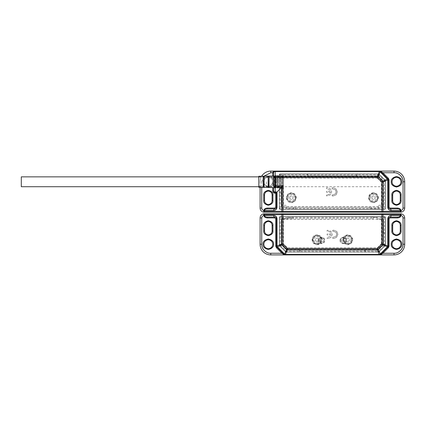<?xml version="1.0" encoding="UTF-8"?>
<svg xmlns="http://www.w3.org/2000/svg" width="426" height="426" viewBox="0 0 426 426"><rect width="100%" height="100%" fill="white"/><g stroke="black" fill="none" stroke-linecap="round" stroke-linejoin="round"><path stroke-width="0.32" stroke-dasharray="2.13 1.6" d="M283.428 177.014L283.428 186.774L283.428 174.878L283.269 181.78L283.269 174.713L282.443 174.713L282.443 181.78L282.278 174.878L282.278 188.681L282.443 181.78L282.443 188.846L283.269 188.846L283.269 181.78L283.428 186.54M282.278 186.54L282.278 177.014M280.473 177.014L280.473 186.774L280.473 174.878L280.308 181.78L280.308 174.713L279.488 174.713L279.488 208.399A0.82 0.82 0 0 0 280.308 209.219L294.606 209.219L293.786 208.399L280.308 208.399L280.308 175.981L279.488 175.64L279.488 181.78L279.323 174.878L279.323 188.681L279.488 181.78L279.488 188.846L280.473 188.681L280.473 186.54M279.323 186.54L279.323 177.014M278.173 177.583L278.173 186.178L278.173 175.698L278.008 181.78L278.008 175.533L277.518 175.533L277.518 181.78L277.353 175.698L277.353 187.861L277.518 181.78L277.518 188.026L278.008 188.026L278.008 181.78L278.173 185.976M274.067 185.976L274.067 177.381L274.067 187.861L274.227 181.78L274.227 188.026L274.722 188.026L274.722 181.78L274.887 187.861L274.887 177.381L274.887 185.976M277.353 185.976L277.353 177.583M276.527 177.583L276.527 186.178L276.527 175.698L276.368 181.78L276.368 175.533L275.872 175.533L275.872 188.026L275.707 175.698L275.707 187.861L276.368 188.026L276.368 181.78L276.527 185.976M275.707 185.976L275.707 177.583M283.428 181.78L283.428 186.625L283.428 181.78M266.426 181.78L266.426 186.625L266.426 181.78M258.784 187.286L258.784 176.273M280.473 181.78L280.473 175.943L280.473 181.78M282.278 181.78L282.278 175.943L282.278 181.78M278.173 181.78L278.173 175.943L278.173 181.78M279.323 181.78L279.323 187.696L279.323 181.78M274.067 181.78L274.067 175.943L274.067 181.78M276.527 181.78L276.527 175.943L276.527 181.78M277.353 181.78L277.353 175.943L277.353 181.78M274.887 181.78L274.887 175.943L274.887 181.78M275.707 181.78L275.707 175.943L275.707 181.78M274.067 177.583L274.227 181.78L274.227 175.533L274.722 175.533L274.722 181.78L274.887 177.583M291.32 201.828A4.106 4.106 0 0 1 287.209 197.717A4.106 4.106 0 0 1 291.32 193.612A4.106 4.106 0 0 1 295.426 197.717A4.106 4.106 0 0 1 291.32 201.828A4.106 4.106 0 0 1 287.209 197.717A4.106 4.106 0 0 1 291.32 193.612A4.106 4.106 0 0 1 295.426 197.717A4.106 4.106 0 0 1 291.32 201.828M286.389 197.717A4.931 4.931 0 0 0 291.32 202.648A4.931 4.931 0 0 0 296.246 197.717A4.931 4.931 0 0 0 291.32 192.786A4.931 4.931 0 0 0 286.389 197.717M373.48 192.786A4.931 4.931 0 0 0 368.549 197.717A4.931 4.931 0 0 0 373.48 202.648A4.931 4.931 0 0 0 378.41 197.717A4.931 4.931 0 0 0 373.48 192.786M373.48 201.828A4.106 4.106 0 0 1 369.369 197.717A4.106 4.106 0 0 1 373.48 193.612A4.106 4.106 0 0 1 377.585 197.717A4.106 4.106 0 0 1 373.48 201.828A4.106 4.106 0 0 1 369.369 197.717A4.106 4.106 0 0 1 373.48 193.612A4.106 4.106 0 0 1 377.585 197.717A4.106 4.106 0 0 1 373.48 201.828M326.54 194.884L326.54 195.965L330.347 194.906L331.705 191.908L330.853 189.272L329.037 188.052L326.54 187.749L326.54 188.83L329.649 189.629L330.517 191.21L326.54 191.21L326.54 192.291L330.517 192.291L329.804 193.99L327.706 194.884L326.54 194.884L327.706 194.884L329.804 193.99L330.517 192.291L326.54 192.291L326.54 191.21L330.517 191.21L329.649 189.629L326.54 188.83L326.54 187.749L329.037 188.052L330.853 189.272L331.705 191.908L330.347 194.906L326.54 195.965L326.54 194.884M281.692 175.981A0.82 0.82 0 0 1 282.118 175.863L377.649 175.863A0.82 0.82 0 0 1 378.229 176.103L383.262 181.135A0.82 0.82 0 0 1 383.501 181.716L383.501 206.594A0.82 0.82 0 0 1 382.681 207.414L282.118 207.414A0.82 0.82 0 0 1 281.293 206.594L281.293 176.684L281.692 175.981L280.308 175.981L280.308 174.878L279.488 174.878A0.82 0.82 0 0 1 280.308 174.058L280.308 174.878L378.394 174.878L378.394 174.058A0.82 0.82 0 0 1 378.98 174.298L378.394 174.878L384.486 180.97L384.486 208.399L385.312 208.399A0.82 0.82 0 0 1 384.486 209.219A0.82 0.82 0 0 0 385.312 208.399L385.312 180.97L385.312 208.399A0.82 0.82 0 0 1 384.486 209.219L384.486 208.399L371.014 208.399L370.194 209.219L384.486 209.219L280.308 209.219A0.82 0.82 0 0 1 279.488 208.399L279.488 174.878A0.82 0.82 0 0 1 280.308 174.058L378.394 174.058A0.82 0.82 0 0 1 378.98 174.298L385.072 180.39L378.98 174.298A0.82 0.82 0 0 0 378.394 174.058L280.308 174.058A0.82 0.82 0 0 0 279.488 174.878L279.488 175.64M385.312 180.97A0.82 0.82 0 0 0 385.072 180.39A0.82 0.82 0 0 1 385.312 180.97L384.486 180.97L385.072 180.39A0.82 0.82 0 0 1 385.312 180.97M332.189 194.884L332.189 195.965L333.276 195.965L336.183 194.783L337.328 191.817L335.938 188.846L333.233 187.749L332.189 187.749L332.189 188.83L335.4 189.81L336.135 191.886L335.597 193.734L333.079 194.884L332.189 194.884L333.079 194.884L335.597 193.734L336.135 191.886L335.4 189.81L332.189 188.83L332.189 187.749L333.233 187.749L335.938 188.846L337.328 191.817L336.183 194.783L333.276 195.965L332.189 195.965L332.189 194.884M370.194 209.219L294.606 209.219M279.488 187.914L281.293 187.578L281.293 206.594A0.82 0.82 0 0 0 282.118 207.414L293.786 207.414L293.786 208.399M295.426 209.219L295.426 207.414L369.369 207.414L369.369 209.219M371.014 208.399L371.014 207.414L382.681 207.414A0.82 0.82 0 0 0 383.501 206.594L383.501 181.716A0.82 0.82 0 0 0 383.262 181.135L378.229 176.103A0.82 0.82 0 0 0 377.649 175.863L282.118 175.863A0.82 0.82 0 0 0 281.293 176.684L281.293 187.578M293.786 207.414L295.426 207.414M369.369 207.414L371.014 207.414M383.262 181.135L382.681 181.716L382.681 206.594L282.118 206.594L282.118 176.684L377.649 176.684L378.229 176.103A0.82 0.82 0 0 0 377.649 175.863L377.649 176.684L382.681 181.716L383.501 181.716A0.82 0.82 0 0 0 383.262 181.135M369.369 197.717A4.106 4.106 0 0 1 373.48 193.612A4.106 4.106 0 0 1 377.585 197.717A4.106 4.106 0 0 1 373.48 201.828A4.106 4.106 0 0 1 369.369 197.717A4.106 4.106 0 0 1 373.48 193.612A4.106 4.106 0 0 1 377.585 197.717A4.106 4.106 0 0 1 373.48 201.828A4.106 4.106 0 0 1 369.369 197.717M377.995 197.717A4.521 4.521 0 0 0 373.48 193.202A4.521 4.521 0 0 0 368.959 197.717A4.521 4.521 0 0 0 373.48 202.238A4.521 4.521 0 0 0 377.995 197.717M370.359 197.717A3.12 3.12 0 0 1 373.48 194.597A3.12 3.12 0 0 1 376.6 197.717A3.12 3.12 0 0 1 373.48 200.838A3.12 3.12 0 0 1 370.359 197.717M371.834 197.717A1.645 1.645 0 0 1 373.48 196.077A1.645 1.645 0 0 1 375.12 197.717A1.645 1.645 0 0 1 373.48 199.363A1.645 1.645 0 0 1 371.834 197.717A1.645 1.645 0 0 1 373.48 196.077A1.645 1.645 0 0 1 375.12 197.717A1.645 1.645 0 0 1 373.48 199.363A1.645 1.645 0 0 1 371.834 197.717M287.209 197.717A4.106 4.106 0 0 1 291.32 193.612A4.106 4.106 0 0 1 295.426 197.717A4.106 4.106 0 0 1 291.32 201.828A4.106 4.106 0 0 1 287.209 197.717A4.106 4.106 0 0 1 291.32 193.612A4.106 4.106 0 0 1 295.426 197.717A4.106 4.106 0 0 1 291.32 201.828A4.106 4.106 0 0 1 287.209 197.717M295.836 197.717A4.521 4.521 0 0 0 291.32 193.202A4.521 4.521 0 0 0 286.799 197.717A4.521 4.521 0 0 0 291.32 202.238A4.521 4.521 0 0 0 295.836 197.717M288.194 197.717A3.12 3.12 0 0 1 291.32 194.597A3.12 3.12 0 0 1 294.441 197.717A3.12 3.12 0 0 1 291.32 200.838A3.12 3.12 0 0 1 288.194 197.717M289.675 197.717A1.645 1.645 0 0 1 291.32 196.077A1.645 1.645 0 0 1 292.96 197.717A1.645 1.645 0 0 1 291.32 199.363A1.645 1.645 0 0 1 289.675 197.717A1.645 1.645 0 0 1 291.32 196.077A1.645 1.645 0 0 1 292.96 197.717A1.645 1.645 0 0 1 291.32 199.363A1.645 1.645 0 0 1 289.675 197.717M392.048 181.78A4.436 4.436 0 0 0 396.484 186.215A4.436 4.436 0 0 0 400.919 181.78A4.436 4.436 0 0 0 396.484 177.344A4.436 4.436 0 0 0 392.048 181.78M391.228 181.78C390.93 188.564 402.037 188.564 401.745 181.78C402.037 174.995 390.93 174.995 391.228 181.78M263.875 181.78A4.436 4.436 0 0 0 272.054 184.16A4.436 4.436 0 0 1 263.875 181.78A4.436 4.436 0 0 0 268.311 186.215A4.436 4.436 0 0 0 272.752 181.78L272.054 184.16L272.752 184.602L272.752 178.957L272.054 179.399L272.752 181.78A4.436 4.436 0 0 0 268.311 177.344A4.436 4.436 0 0 0 263.875 181.78A4.436 4.436 0 0 1 272.054 179.399M273.572 186.029L273.572 181.78C273.87 174.995 262.757 174.995 263.055 181.78C262.757 188.564 273.87 188.564 273.572 181.78L273.572 177.53M400.594 212.18L264.205 212.18A4.106 4.106 0 0 1 260.1 208.069L260.1 181.78A10.682 10.682 0 0 1 270.776 171.098L394.018 171.098A10.682 10.682 0 0 1 404.7 181.78L404.7 208.069A4.106 4.106 0 0 1 400.594 212.18M274.269 171.396L273.572 172.743M279.323 179.17L280.143 178.004L377.191 178.004L378.868 173.952L280.143 173.893A0.82 0.82 0 0 0 279.323 174.713L279.323 208.564A0.82 0.82 0 0 0 280.143 209.384L384.651 209.384A0.82 0.82 0 0 0 385.477 208.564L385.477 180.81A0.82 0.82 0 0 0 385.232 180.23L379.135 174.133A0.82 0.82 0 0 0 378.554 173.893L280.143 173.893L279.323 174.713L279.323 208.564A0.82 0.82 0 0 0 280.143 209.384L384.651 209.384A0.82 0.82 0 0 0 385.477 208.564L385.413 180.496L381.361 182.174L381.361 205.279L379.231 205.279A0.82 0.82 0 0 0 378.41 206.099A0.82 0.82 0 0 1 379.231 205.279L382.351 205.279A0.82 0.82 0 0 0 383.176 204.453L382.351 205.279L381.361 205.279M272.912 194.927C273.173 188.99 263.454 188.99 263.71 194.927L263.71 200.678C263.454 206.61 273.173 206.61 272.912 200.678L272.912 194.927L272.092 194.927A3.781 3.781 0 0 0 268.311 191.146A3.781 3.781 0 0 0 264.535 194.927L264.535 200.678A3.781 3.781 0 0 0 268.311 204.453A3.781 3.781 0 0 0 272.092 200.678L272.092 194.927M401.084 194.927C401.345 188.99 391.622 188.99 391.883 194.927L391.883 200.678C391.622 206.61 401.345 206.61 401.084 200.678L401.084 194.927L400.264 194.927A3.781 3.781 0 0 0 396.484 191.146A3.781 3.781 0 0 0 392.703 194.927L392.703 200.678A3.781 3.781 0 0 0 396.484 204.453A3.781 3.781 0 0 0 400.264 200.678L400.264 194.927M276.527 192.461L275.217 192.461A1.645 1.645 0 0 1 273.572 190.816A1.645 1.645 0 0 0 275.217 192.461M267.352 208.894L274.887 208.894M261.74 187.349L261.74 181.78L260.1 181.78A10.682 10.682 0 0 1 261.66 176.21A10.682 10.682 0 0 0 260.1 181.78L260.1 187.312M385.413 180.496L378.868 173.952M379.369 171.098L380.535 171.577L387.788 178.835A1.645 1.645 0 0 1 388.267 179.996L388.267 207.249A1.645 1.645 0 0 0 389.912 208.894A1.645 1.645 0 0 1 388.267 207.249M275.515 208.767A1.645 1.645 0 0 0 276.405 207.877A1.645 1.645 0 0 1 275.515 208.767M280.803 192.951L279.323 192.951L280.803 192.951A0.82 0.82 0 0 1 281.623 193.777L280.803 192.951M279.323 189.666L283.439 185.55L283.439 205.279L285.569 205.279A0.82 0.82 0 0 1 286.389 206.099A0.82 0.82 0 0 0 285.569 205.279L283.439 205.279M282.443 205.279L281.623 204.453L281.623 193.777L281.623 204.453A0.82 0.82 0 0 0 282.443 205.279M283.439 185.55L279.323 185.55M378.41 208.564L378.41 206.099L378.41 208.564L286.389 208.564L286.389 206.099L286.389 208.564M377.191 178.004L381.361 182.174M357.047 174.713L356.227 175.863A0.82 0.82 0 0 0 357.047 175.043L357.867 173.893A0.82 0.82 0 0 0 357.047 174.713M306.928 173.893L307.748 174.713A0.82 0.82 0 0 0 306.928 173.893M307.748 175.043L307.748 174.713L307.748 175.043A0.82 0.82 0 0 0 308.573 175.863L307.748 175.043M308.573 175.863L356.227 175.863L308.573 175.863M383.996 192.951L385.477 192.951L383.996 192.951A0.82 0.82 0 0 0 383.176 193.777L383.176 204.453L383.176 193.777L383.996 192.951M21.3 176.849L21.3 186.71M382.026 181.78L382.026 176.849L382.026 181.78M317.035 243.81A4.026 4.026 0 0 1 313.009 239.785A4.026 4.026 0 0 1 317.035 235.759A4.026 4.026 0 0 1 321.06 239.785A4.026 4.026 0 0 1 317.035 243.81A4.026 4.026 0 0 1 313.009 239.785A4.026 4.026 0 0 1 317.035 235.759A4.026 4.026 0 0 1 321.06 239.785A4.026 4.026 0 0 1 317.035 243.81M312.514 239.785A4.521 4.521 0 0 0 317.035 244.306A4.521 4.521 0 0 0 321.555 239.785A4.521 4.521 0 0 0 317.035 235.264A4.521 4.521 0 0 0 312.514 239.785M320.24 239.785A3.206 3.206 0 0 1 317.035 242.99A3.206 3.206 0 0 1 313.829 239.785A3.206 3.206 0 0 1 317.035 236.579A3.206 3.206 0 0 1 320.24 239.785M317.035 241.43A1.645 1.645 0 0 1 315.389 239.785A1.645 1.645 0 0 1 317.035 238.139A1.645 1.645 0 0 1 318.68 239.785A1.645 1.645 0 0 1 317.035 241.43A1.645 1.645 0 0 1 315.389 239.785A1.645 1.645 0 0 1 317.035 238.139A1.645 1.645 0 0 1 318.68 239.785A1.645 1.645 0 0 1 317.035 241.43M400.919 244.22A4.436 4.436 0 0 0 396.484 239.785A4.436 4.436 0 0 0 392.048 244.22A4.436 4.436 0 0 0 396.484 248.656A4.436 4.436 0 0 0 400.919 244.22M401.745 244.22C402.037 237.436 390.93 237.436 391.228 244.22C390.93 251.005 402.037 251.005 401.745 244.22M272.752 244.22A4.436 4.436 0 0 0 268.311 239.785A4.436 4.436 0 0 0 263.875 244.22A4.436 4.436 0 0 0 268.311 248.656A4.436 4.436 0 0 0 272.752 244.22M273.572 244.22C273.87 237.436 262.757 237.436 263.055 244.22C262.757 251.005 273.87 251.005 273.572 244.22M324.266 240.44A2.796 2.796 0 0 1 321.47 243.235A2.796 2.796 0 0 1 318.68 240.44A2.796 2.796 0 0 0 321.47 243.235A2.796 2.796 0 0 0 324.266 240.44A2.796 2.796 0 0 0 321.47 237.649A2.796 2.796 0 0 0 318.68 240.44A2.796 2.796 0 0 1 321.47 237.649A2.796 2.796 0 0 1 324.266 240.44M318.185 240.44C317.998 244.678 324.942 244.678 324.756 240.44C324.942 236.201 317.998 236.201 318.185 240.44M346.12 240.44A2.796 2.796 0 0 1 343.324 243.235A2.796 2.796 0 0 1 340.534 240.44A2.796 2.796 0 0 0 343.324 243.235A2.796 2.796 0 0 0 346.12 240.44A2.796 2.796 0 0 0 343.324 237.649A2.796 2.796 0 0 0 340.534 240.44A2.796 2.796 0 0 1 343.324 237.649A2.796 2.796 0 0 1 346.12 240.44M340.039 240.44C339.852 244.678 346.796 244.678 346.615 240.44C346.796 236.201 339.852 236.201 340.039 240.44M319.559 240.44A1.912 1.912 0 0 0 321.47 242.357A1.912 1.912 0 0 0 323.382 240.44A1.912 1.912 0 0 0 321.47 238.528A1.912 1.912 0 0 0 319.559 240.44M341.412 240.44A1.912 1.912 0 0 0 343.324 242.357A1.912 1.912 0 0 0 345.241 240.44A1.912 1.912 0 0 0 343.324 238.528A1.912 1.912 0 0 0 341.412 240.44M264.205 213.82L400.594 213.82A4.106 4.106 0 0 1 404.7 217.931L404.7 244.22A10.682 10.682 0 0 1 394.018 254.902L270.776 254.902A10.682 10.682 0 0 1 260.1 244.22L260.1 217.931A4.106 4.106 0 0 1 264.205 213.82M377.191 247.996L378.868 252.048L385.232 245.77A0.82 0.82 0 0 0 385.477 245.19L385.477 217.436A0.82 0.82 0 0 0 384.651 216.616L280.143 216.616A0.82 0.82 0 0 0 279.323 217.436L279.323 245.19A0.82 0.82 0 0 0 279.562 245.77L285.66 251.867A0.82 0.82 0 0 0 286.245 252.107L378.554 252.107A0.82 0.82 0 0 0 379.135 251.867L385.477 245.19L385.477 217.436A0.82 0.82 0 0 0 384.651 216.616L280.143 216.616A0.82 0.82 0 0 0 279.323 217.436L279.387 245.504L283.439 243.826L287.609 247.996L377.191 247.996L381.361 243.826L385.413 245.504M401.084 225.322C401.345 219.39 391.622 219.39 391.883 225.322L391.883 231.073C391.622 237.01 401.345 237.01 401.084 231.073L401.084 225.322L400.264 225.322A3.781 3.781 0 0 0 396.484 221.547A3.781 3.781 0 0 0 392.703 225.322L392.703 231.073A3.781 3.781 0 0 0 396.484 234.854A3.781 3.781 0 0 0 400.264 231.073L400.264 225.322M272.912 225.322C273.173 219.39 263.454 219.39 263.71 225.322L263.71 231.073C263.454 237.01 273.173 237.01 272.912 231.073L272.912 225.322L272.092 225.322A3.781 3.781 0 0 0 268.311 221.547A3.781 3.781 0 0 0 264.535 225.322L264.535 231.073A3.781 3.781 0 0 0 268.311 234.854A3.781 3.781 0 0 0 272.092 231.073L272.092 225.322M388.267 218.751A1.645 1.645 0 0 1 389.912 217.106A1.645 1.645 0 0 0 388.267 218.751L388.267 246.004A1.645 1.645 0 0 1 387.788 247.165L380.109 254.727M287.609 247.996L285.926 252.048L286.245 252.107L378.868 252.048M279.387 245.504L285.926 252.048M267.352 217.106L274.887 217.106A1.645 1.645 0 0 1 275.515 217.233A1.645 1.645 0 0 0 274.887 217.106M285.425 254.902L284.264 254.423L277.012 247.165A1.645 1.645 0 0 1 276.527 246.004L276.527 218.751A1.645 1.645 0 0 0 276.048 217.59A1.645 1.645 0 0 1 276.527 218.751M299.537 250.957L300.357 250.137A0.82 0.82 0 0 0 299.537 250.957L299.537 252.107L299.537 250.957M365.263 252.107L365.263 250.957L364.443 250.137L300.357 250.137L364.443 250.137A0.82 0.82 0 0 1 365.263 250.957L365.263 252.107M280.803 233.049L279.323 233.049L280.803 233.049L281.623 232.223A0.82 0.82 0 0 1 280.803 233.049M283.439 218.916L287.209 218.916A0.82 0.82 0 0 0 288.029 218.096L288.029 216.616L288.029 218.096A0.82 0.82 0 0 1 287.209 218.916L282.443 218.916A0.82 0.82 0 0 0 281.623 219.736L281.623 232.223L281.623 219.736L282.443 218.916L283.439 218.916L283.439 243.826M383.176 232.223L383.176 219.736A0.82 0.82 0 0 0 382.351 218.916L377.585 218.916L382.351 218.916L383.176 219.736L383.176 232.223A0.82 0.82 0 0 0 383.996 233.049L385.477 233.049L383.996 233.049L383.176 232.223M376.765 218.096A0.82 0.82 0 0 0 377.585 218.916A0.82 0.82 0 0 1 376.765 218.096L376.765 216.616L376.765 218.096M381.361 243.826L381.361 218.916M352.691 239.785A4.931 4.931 0 0 0 347.765 234.854A4.931 4.931 0 0 0 342.834 239.785A4.931 4.931 0 0 0 347.765 244.716A4.931 4.931 0 0 0 352.691 239.785M343.654 239.785A4.106 4.106 0 0 1 347.765 235.674A4.106 4.106 0 0 1 351.871 239.785A4.106 4.106 0 0 1 347.765 243.89A4.106 4.106 0 0 1 343.654 239.785A4.106 4.106 0 0 1 347.765 235.674A4.106 4.106 0 0 1 351.871 239.785A4.106 4.106 0 0 1 347.765 243.89A4.106 4.106 0 0 1 343.654 239.785M321.14 239.785A4.106 4.106 0 0 1 317.035 243.89A4.106 4.106 0 0 1 312.929 239.785A4.106 4.106 0 0 1 317.035 235.674A4.106 4.106 0 0 1 321.14 239.785A4.106 4.106 0 0 1 317.035 243.89A4.106 4.106 0 0 1 312.929 239.785A4.106 4.106 0 0 1 317.035 235.674A4.106 4.106 0 0 1 321.14 239.785M317.035 244.716A4.931 4.931 0 0 0 321.965 239.785A4.931 4.931 0 0 0 317.035 234.854A4.931 4.931 0 0 0 312.104 239.785A4.931 4.931 0 0 0 317.035 244.716M372.659 216.781L373.48 217.601L384.486 217.601L384.486 216.781A0.82 0.82 0 0 1 385.312 217.601L384.486 217.601L384.486 245.03L385.312 245.03A0.82 0.82 0 0 1 385.072 245.61L378.98 251.702L385.072 245.61A0.82 0.82 0 0 0 385.312 245.03L385.312 217.601A0.82 0.82 0 0 0 384.486 216.781L280.308 216.781A0.82 0.82 0 0 0 279.488 217.601L279.488 245.03A0.82 0.82 0 0 0 279.728 245.61L285.819 251.702A0.82 0.82 0 0 0 286.4 251.942L378.394 251.942A0.82 0.82 0 0 0 378.98 251.702A0.82 0.82 0 0 1 378.394 251.942L286.4 251.942A0.82 0.82 0 0 1 285.819 251.702L279.728 245.61A0.82 0.82 0 0 1 279.488 245.03L279.488 217.601A0.82 0.82 0 0 1 280.308 216.781L384.486 216.781A0.82 0.82 0 0 1 385.312 217.601L385.312 245.03A0.82 0.82 0 0 1 385.072 245.61L384.486 245.03L378.394 251.122L378.98 251.702A0.82 0.82 0 0 1 378.394 251.942L378.394 251.122L286.4 251.122L280.308 245.03L279.728 245.61A0.82 0.82 0 0 1 279.488 245.03L280.308 245.03L280.308 217.601L291.32 217.601L292.14 216.781M333.819 238.448L336.524 237.357L337.914 234.38L336.764 231.419L333.862 230.232L332.775 230.232L332.775 231.313L333.664 231.313L336.178 232.468L336.721 234.311L335.986 236.387L332.775 237.367L332.775 238.448L333.819 238.448L332.775 238.448L332.775 237.367L335.986 236.387L336.721 234.311L336.178 232.468L333.664 231.313L332.775 231.313L332.775 230.232L333.862 230.232L336.764 231.419L337.914 234.38L336.524 237.357L333.819 238.448M329.623 238.145L331.439 236.931L332.291 234.289L330.933 231.291L327.125 230.232L327.125 231.313L328.292 231.313L330.384 232.213L331.103 233.911L327.125 233.911L327.125 234.992L331.103 234.992L330.23 236.568L327.125 237.367L327.125 238.448L329.623 238.145L327.125 238.448L327.125 237.367L330.23 236.568L331.103 234.992L327.125 234.992L327.125 233.911L331.103 233.911L330.384 232.213L328.292 231.313L327.125 231.313L327.125 230.232L330.933 231.291L332.291 234.289L331.439 236.931L329.623 238.145M373.48 217.601L373.48 218.586L371.834 218.586L371.834 216.781M371.834 218.586L292.96 218.586L292.96 216.781M285.819 251.702L286.4 251.122L286.4 251.942A0.82 0.82 0 0 1 285.819 251.702M291.32 217.601L291.32 218.586L282.118 218.586A0.82 0.82 0 0 0 281.293 219.406L281.293 244.284A0.82 0.82 0 0 0 281.533 244.865L286.57 249.897A0.82 0.82 0 0 0 287.151 250.137L377.649 250.137A0.82 0.82 0 0 0 378.229 249.897L383.262 244.865A0.82 0.82 0 0 0 383.501 244.284L383.501 219.406A0.82 0.82 0 0 0 382.681 218.586A0.82 0.82 0 0 1 383.501 219.406L383.501 244.284A0.82 0.82 0 0 1 383.262 244.865L378.229 249.897A0.82 0.82 0 0 1 377.649 250.137L287.151 250.137A0.82 0.82 0 0 1 286.57 249.897L281.533 244.865A0.82 0.82 0 0 1 281.293 244.284L281.293 219.406A0.82 0.82 0 0 1 282.118 218.586L373.48 218.586M292.96 218.586L291.32 218.586M281.533 244.865L282.118 244.284L282.118 219.406L382.681 219.406L382.681 244.284L383.262 244.865A0.82 0.82 0 0 0 383.501 244.284L382.681 244.284L377.649 249.316L287.151 249.316L286.57 249.897A0.82 0.82 0 0 0 287.151 250.137L287.151 249.316L282.118 244.284L281.293 244.284A0.82 0.82 0 0 0 281.533 244.865M378.229 249.897L377.649 249.316L377.649 250.137A0.82 0.82 0 0 0 378.229 249.897M347.765 243.81A4.026 4.026 0 0 1 343.739 239.785A4.026 4.026 0 0 1 347.765 235.759A4.026 4.026 0 0 1 351.791 239.785A4.026 4.026 0 0 1 347.765 243.81A4.026 4.026 0 0 1 343.739 239.785A4.026 4.026 0 0 1 347.765 235.759A4.026 4.026 0 0 1 351.791 239.785A4.026 4.026 0 0 1 347.765 243.81M343.244 239.785A4.521 4.521 0 0 0 347.765 244.306A4.521 4.521 0 0 0 352.281 239.785A4.521 4.521 0 0 0 347.765 235.264A4.521 4.521 0 0 0 343.244 239.785M350.965 239.785A3.206 3.206 0 0 1 347.765 242.99A3.206 3.206 0 0 1 344.559 239.785A3.206 3.206 0 0 1 347.765 236.579A3.206 3.206 0 0 1 350.965 239.785M347.765 241.43A1.645 1.645 0 0 1 346.12 239.785A1.645 1.645 0 0 1 347.765 238.139A1.645 1.645 0 0 1 349.405 239.785A1.645 1.645 0 0 1 347.765 241.43A1.645 1.645 0 0 1 346.12 239.785A1.645 1.645 0 0 1 347.765 238.139A1.645 1.645 0 0 1 349.405 239.785A1.645 1.645 0 0 1 347.765 241.43M263.247 176.178L263.247 187.381M264.024 187.286L264.024 176.273M263.406 176.284L263.406 187.275M264.179 176.156L264.179 187.397M268.172 176.071L268.172 187.488M268.955 187.387L268.955 176.172M268.332 176.183L268.332 187.376M269.11 176.05L269.11 187.504M280.308 209.219A0.82 0.82 0 0 1 279.488 208.399L280.308 208.399L280.308 209.219M281.293 206.594A0.82 0.82 0 0 0 282.118 207.414L282.118 206.594L281.293 206.594M382.681 206.594L382.681 207.414A0.82 0.82 0 0 0 383.501 206.594L382.681 206.594M282.118 176.684L282.118 175.863A0.82 0.82 0 0 0 281.293 176.684L282.118 176.684M272.752 175.975L272.752 178.957C271.293 174.479 261.878 177.221 263.055 181.78C261.878 186.338 271.293 189.08 272.752 184.602L272.752 187.584M261.74 181.78L263.502 176.417M264.535 194.927L263.71 194.927M272.912 200.678L272.092 200.678M263.71 200.678L264.535 200.678M392.703 194.927L391.883 194.927M401.084 200.678L400.264 200.678M391.883 200.678L392.703 200.678M280.143 178.004L280.143 173.893M388.267 179.996A1.645 1.645 0 0 0 387.788 178.835M392.703 225.322L391.883 225.322M401.084 231.073L400.264 231.073M391.883 231.073L392.703 231.073M264.535 231.073L263.71 231.073M263.71 225.322L264.535 225.322M272.912 231.073L272.092 231.073M387.788 247.165A1.645 1.645 0 0 0 388.267 246.004M288.029 217.436L376.765 217.436M276.527 246.004A1.645 1.645 0 0 0 277.012 247.165M279.488 217.601A0.82 0.82 0 0 1 280.308 216.781L280.308 217.601L279.488 217.601M383.501 219.406A0.82 0.82 0 0 0 382.681 218.586L382.681 219.406L383.501 219.406M282.118 219.406L282.118 218.586A0.82 0.82 0 0 0 281.293 219.406L282.118 219.406M258.784 186.46L283.428 186.625M280.473 175.943L282.278 175.943M278.173 175.943L279.323 175.943M273.572 175.954L274.067 175.943M276.527 175.943L277.353 175.943M274.887 175.943L275.707 175.943M258.784 177.094L283.428 176.934M280.473 187.61L282.278 187.61M278.173 187.61L279.323 187.61M273.572 187.6L274.067 187.61M276.527 187.61L277.353 187.61M274.887 187.61L275.707 187.61M279.323 187.696L273.572 187.696M279.323 175.863L273.572 175.863M274.584 171.225L275.217 171.098M258.784 176.849L382.026 176.849M258.784 186.71L382.026 186.71M379.997 254.775L379.369 254.902"/><path stroke-width="0.64" d="M258.784 176.273L258.784 187.286L263.247 187.381L263.247 176.178L258.784 176.273M400.919 181.78A4.436 4.436 0 0 1 396.484 186.215A4.436 4.436 0 0 1 392.048 181.78A4.436 4.436 0 0 1 396.484 177.344A4.436 4.436 0 0 1 400.919 181.78A4.436 4.436 0 0 0 396.484 177.344A4.436 4.436 0 0 0 392.048 181.78M273.572 187.696L273.572 190.816L273.572 187.696M273.572 177.53L273.572 186.029L275.217 186.029L275.217 177.53L377.388 177.53L381.834 181.977L382.66 181.156L378.208 176.71L377.388 177.53L377.388 176.369A1.645 1.113 22.5 0 1 378.208 176.71L380.194 171.918A1.645 1.113 -157.5 0 0 379.369 171.577L377.388 176.369L275.217 176.369L275.217 177.53L273.572 177.53L273.572 172.743L273.572 177.53A1.645 1.161 0 0 1 275.217 176.369L275.217 171.577L379.369 171.577L379.369 171.098L275.217 171.098L274.269 171.396M273.572 186.029A1.645 1.161 0 0 0 275.217 187.19L275.217 192.461L276.527 192.461L282.96 186.029L275.217 186.029L275.217 187.19L281.799 187.19L281.799 211.355L282.96 211.355L282.96 186.029M282.379 212.18A0.82 0.58 -90 0 1 281.799 211.355L264.29 211.355L263.827 211.983A0.82 0.58 90 0 0 264.205 212.18L400.594 212.18A0.82 0.58 -90 0 0 400.972 211.983L400.504 211.355L382.995 211.355L382.995 181.977A1.645 1.113 -112.5 0 0 382.66 181.156L387.788 178.835L380.535 171.577L380.194 171.918L387.447 179.176A1.645 1.113 -112.5 0 1 387.788 179.996L387.788 207.249C387.979 209.246 389.076 210.343 391.073 210.535L400.349 210.535C400.184 209.544 399.215 209.001 397.447 208.894L389.912 208.894A1.645 1.161 90 0 1 391.073 210.535M273.726 210.535A1.645 1.161 -90 0 1 274.887 208.894L267.352 208.894C265.579 209.001 264.61 209.544 264.445 210.519L273.726 210.535C275.718 210.343 276.815 209.246 277.012 207.249L277.012 191.977L275.217 191.977A1.645 1.161 0 0 1 273.572 190.816A1.645 1.645 0 0 0 275.217 192.461A1.645 1.645 0 0 1 273.572 190.816L272.752 190.816L272.752 187.584M264.29 211.355A0.82 0.282 21.3 0 0 263.753 211.072L263.864 210.529L264.445 210.519L264.29 211.355M272.752 190.816C272.906 192.302 273.726 193.127 275.217 193.282L275.707 193.282L275.707 207.249L276.527 207.249A1.645 1.645 0 0 1 276.405 207.877A1.645 1.645 0 0 0 276.527 207.249L276.527 192.461L276.527 207.249C276.431 208.245 275.883 208.793 274.887 208.894A1.645 1.645 0 0 0 275.515 208.767A1.645 1.645 0 0 1 274.887 208.894L274.887 208.069L267.352 208.069L267.352 208.894M264.205 212.18L263.603 212.132A4.106 4.106 0 0 1 260.1 208.069L260.1 187.312M401.042 211.072A0.82 0.282 -21.3 0 0 400.504 211.355L400.349 210.519L400.93 210.513L401.233 211.903L400.594 212.18M400.349 210.535L400.93 210.529C400.701 209.033 399.54 208.223 397.447 208.069L397.447 208.894L389.912 208.894C388.911 208.793 388.363 208.245 388.267 207.249L388.267 179.996A1.645 1.645 180 0 0 387.788 178.835L388.368 178.254L382.857 172.743L394.018 172.743L394.018 171.098L379.369 171.098L381.116 171.577L382.857 172.743L382.276 173.323M272.752 175.975L272.752 172.743L273.572 172.743A1.645 1.645 0 0 1 275.217 171.098L270.776 171.098L270.776 172.743L272.752 172.743C272.88 171.758 273.7 171.209 275.217 171.098L275.217 171.577A1.645 1.161 180 0 0 273.572 172.743A1.645 1.645 0 0 1 275.217 171.098M381.116 171.577A0.82 0.474 135 0 1 380.535 171.577A1.645 1.645 0 0 0 379.369 171.098L379.997 171.225M267.352 208.069C265.249 208.213 264.088 209.028 263.864 210.513L264.445 210.535M263.566 211.903L263.827 211.983A0.82 0.708 4 0 0 263.566 211.903L263.753 211.072M403.055 208.069L404.7 208.069A4.106 4.106 0 0 1 401.196 212.132A4.106 4.106 0 0 0 404.7 208.069L404.7 181.78L403.055 181.78L403.055 208.069C402.948 209.406 402.24 210.22 400.93 210.513M261.66 176.21A10.682 10.682 0 0 1 270.776 171.098A10.682 10.682 0 0 0 261.66 176.21M275.707 193.282L276.527 192.461M272.092 194.927L272.092 200.678A3.781 3.781 0 0 1 268.311 204.453A3.781 3.781 0 0 1 264.535 200.678L264.535 194.927A3.781 3.781 0 0 1 268.311 191.146A3.781 3.781 0 0 1 272.092 194.927L272.912 194.927C273.178 192.749 271.644 191.215 268.311 190.326C264.983 191.215 263.449 192.749 263.71 194.927L263.71 200.678C263.449 202.851 264.983 204.384 268.311 205.279C271.644 204.384 273.178 202.851 272.912 200.678L272.912 194.927M394.018 171.098A10.682 10.682 0 0 1 404.7 181.78A10.682 10.682 0 0 0 394.018 171.098M391.883 194.927L392.703 194.927A3.781 3.781 0 0 1 396.484 191.146A3.781 3.781 0 0 1 400.264 194.927L400.264 200.678A3.781 3.781 0 0 1 396.484 204.453A3.781 3.781 0 0 1 392.703 200.678L392.703 194.927A3.781 3.781 0 0 1 396.484 191.146A3.781 3.781 0 0 1 400.264 194.927L401.084 194.927C401.345 192.749 399.812 191.215 396.484 190.326C393.155 191.215 391.622 192.749 391.883 194.927L391.883 200.678C391.622 202.851 393.155 204.384 396.484 205.279C399.812 204.384 401.345 202.851 401.084 200.678L401.084 194.927M258.784 186.71L21.3 186.71L21.3 176.849L258.784 176.849M392.048 244.22A4.436 4.436 0 0 1 396.484 239.785A4.436 4.436 0 0 1 400.919 244.22A4.436 4.436 0 0 1 396.484 248.656A4.436 4.436 0 0 1 392.048 244.22A4.436 4.436 0 0 0 396.484 248.656A4.436 4.436 0 0 0 400.919 244.22M263.875 244.22A4.436 4.436 0 0 1 268.311 239.785A4.436 4.436 0 0 1 272.752 244.22A4.436 4.436 0 0 1 268.311 248.656A4.436 4.436 0 0 1 263.875 244.22A4.436 4.436 0 0 0 268.311 248.656A4.436 4.436 0 0 0 272.752 244.22M381.116 254.423L379.369 254.902L377.388 249.631L377.388 248.47L378.208 249.29L382.66 244.844L381.834 244.023L377.388 248.47L287.412 248.47L282.96 244.023L282.14 244.844L286.586 249.29L287.412 248.47L287.412 249.631L377.388 249.631A1.645 1.113 -22.5 0 0 378.208 249.29L380.535 254.423L387.788 247.165L387.447 246.824A1.645 1.113 -67.5 0 0 387.788 246.004L382.995 244.023L382.995 214.645L381.834 214.645L381.834 244.023L382.995 244.023A1.645 1.113 -67.5 0 1 382.66 244.844L387.447 246.824L380.194 254.082A1.645 1.113 -22.5 0 1 379.369 254.423L285.425 254.423L287.412 249.631A1.645 1.113 22.5 0 1 286.586 249.29L284.605 254.082A1.645 1.113 22.5 0 0 285.425 254.423L285.425 254.902L394.018 254.902L394.018 253.257L382.857 253.257L381.116 254.423A0.82 0.474 45 0 0 380.535 254.423A1.645 1.645 0 0 1 379.369 254.902L380.109 254.727M382.415 213.82A0.82 0.58 -90 0 1 382.995 214.645L400.504 214.645L400.972 214.017A0.82 0.58 -90 0 0 400.594 213.82L264.205 213.82A0.82 0.58 90 0 0 263.827 214.017L264.29 214.645L281.799 214.645L281.799 244.023A1.645 1.113 67.5 0 0 282.14 244.844L277.012 247.165L284.264 254.423L284.605 254.082L277.353 246.824A1.645 1.113 67.5 0 1 277.012 246.004L277.012 218.751C276.815 216.754 275.718 215.657 273.726 215.465L264.445 215.465C264.61 216.456 265.579 216.999 267.352 217.106L274.887 217.106A1.645 1.161 -90 0 1 273.726 215.465M391.073 215.465A1.645 1.161 90 0 1 389.912 217.106L397.447 217.106C399.215 216.999 400.184 216.456 400.349 215.481L391.073 215.465C389.076 215.657 387.979 216.754 387.788 218.751L387.788 246.004L388.267 246.004L388.267 218.751C388.363 217.755 388.911 217.207 389.912 217.106L397.447 217.106L397.447 217.931C399.535 217.777 400.701 216.967 400.93 215.487L400.349 215.481L400.504 214.645A0.82 0.282 -158.7 0 0 401.042 214.928L400.93 215.487L400.349 215.465M400.594 213.82L401.196 213.868A4.106 4.106 0 0 1 404.7 217.931L404.7 244.22A10.682 10.682 0 0 1 394.018 254.902A10.682 10.682 0 0 0 404.7 244.22L403.055 244.22C403.459 248.693 398.491 253.662 394.018 253.257M263.753 214.928A0.82 0.282 158.7 0 0 264.29 214.645L264.445 215.481L263.864 215.487L263.566 214.097L264.205 213.82M274.887 217.931L274.887 217.106C275.883 217.207 276.431 217.755 276.527 218.751L276.527 246.004A1.645 1.645 -0 0 0 277.012 247.165L276.431 247.746L281.943 253.257L270.776 253.257C266.309 253.662 261.335 248.693 261.74 244.22L261.74 217.931C261.852 216.594 262.56 215.78 263.864 215.487C264.099 216.967 265.26 217.777 267.352 217.931L274.887 217.931L275.707 218.751L275.707 246.004L276.431 247.746M382.276 252.677L382.857 253.257L388.368 247.746L387.788 247.165A1.645 1.645 0 0 0 388.267 246.004L389.087 246.004L389.087 218.751L389.912 217.931L397.447 217.931M401.233 214.097L400.972 214.017A0.82 0.708 -176 0 0 401.233 214.097L401.042 214.928M261.74 217.931L260.1 217.931A4.106 4.106 0 0 1 263.603 213.868A4.106 4.106 0 0 0 260.1 217.931L260.1 244.22L261.74 244.22M270.776 253.257L270.776 254.902A10.682 10.682 0 0 1 260.1 244.22A10.682 10.682 0 0 0 270.776 254.902L285.425 254.902L283.684 254.423L281.943 253.257L282.523 252.677M267.352 217.106L267.352 217.931M283.684 254.423A0.82 0.474 -45 0 1 284.264 254.423A1.645 1.645 0 0 0 285.425 254.902L284.797 254.775M391.883 225.322L392.703 225.322A3.781 3.781 0 0 1 396.484 221.547A3.781 3.781 0 0 1 400.264 225.322L400.264 231.073A3.781 3.781 0 0 1 396.484 234.854A3.781 3.781 0 0 1 392.703 231.073L392.703 225.322A3.781 3.781 0 0 1 396.484 221.547A3.781 3.781 0 0 1 400.264 225.322L401.084 225.322C401.345 223.149 399.812 221.616 396.484 220.721C393.155 221.616 391.622 223.149 391.883 225.322L391.883 231.073C391.622 233.251 393.155 234.785 396.484 235.674C399.812 234.785 401.345 233.251 401.084 231.073L401.084 225.322M263.71 231.073L264.535 231.073L264.535 225.322A3.781 3.781 0 0 1 268.311 221.547A3.781 3.781 0 0 1 272.092 225.322L272.092 231.073A3.781 3.781 0 0 1 268.311 234.854A3.781 3.781 0 0 1 264.535 231.073A3.781 3.781 0 0 0 268.311 234.854A3.781 3.781 0 0 0 272.092 231.073L272.912 231.073L272.912 225.322C273.178 223.149 271.644 221.616 268.311 220.721C264.983 221.616 263.449 223.149 263.71 225.322L263.71 231.073C263.449 233.251 264.983 234.785 268.311 235.674C271.644 234.785 273.178 233.251 272.912 231.073M276.048 217.59A1.645 1.645 0 0 0 275.515 217.233A1.645 1.645 0 0 1 276.048 217.59M264.024 187.286L264.179 176.156L264.024 187.286L263.406 187.275L263.252 176.178M268.955 187.387L269.11 176.05L268.955 187.387L268.178 187.488L268.172 176.071L264.179 176.156M268.332 187.376L268.178 176.071M391.228 181.78C390.924 184.266 392.681 186.018 396.484 187.035C400.291 186.018 402.043 184.266 401.745 181.78C402.043 179.293 400.291 177.541 396.484 176.518C392.681 177.541 390.924 179.293 391.228 181.78M397.447 208.069L389.912 208.069L389.087 207.249L389.087 179.996L387.788 179.996L382.995 181.977L381.834 181.977L381.834 211.355L282.96 211.355L282.96 212.18M381.834 212.18L381.834 211.355L382.995 211.355A0.82 0.58 90 0 1 382.415 212.18M276.527 207.249L277.012 207.249M263.603 212.132A4.106 4.106 0 0 1 260.1 208.069L261.74 208.069L261.74 187.349M389.087 207.249L387.788 207.249M263.502 176.417L270.776 172.743M263.864 210.513C262.56 210.22 261.852 209.406 261.74 208.069M275.707 207.249L274.887 208.069M275.217 193.282L275.217 192.461M272.092 200.678L272.912 200.678M264.535 200.678L263.71 200.678M264.535 194.927L263.71 194.927M394.018 172.743C398.491 172.338 403.459 177.307 403.055 181.78M401.084 200.678L400.264 200.678A3.781 3.781 0 0 1 396.484 204.453A3.781 3.781 0 0 1 392.703 200.678L391.883 200.678M389.087 179.996L388.368 178.254M389.912 208.894L389.912 208.069M401.745 244.22C402.043 241.734 400.291 239.982 396.484 238.965C392.681 239.982 390.924 241.734 391.228 244.22C390.924 246.707 392.681 248.459 396.484 249.482C400.291 248.459 402.043 246.707 401.745 244.22M273.572 244.22C273.87 241.734 272.118 239.982 268.311 238.965C264.509 239.982 262.757 241.734 263.055 244.22C262.757 246.707 264.509 248.459 268.311 249.482C272.118 248.459 273.87 246.707 273.572 244.22M275.707 246.004L277.012 246.004L281.799 244.023L282.96 244.023L282.96 214.645L381.834 214.645L381.834 213.82M282.96 213.82L282.96 214.645L281.799 214.645A0.82 0.58 -90 0 1 282.379 213.82M389.087 218.751L387.788 218.751M401.196 213.868A4.106 4.106 0 0 1 404.7 217.931L403.055 217.931L403.055 244.22M264.445 215.465L263.864 215.471M275.707 218.751L277.012 218.751M400.93 215.487C402.24 215.78 402.948 216.594 403.055 217.931M388.368 247.746L389.087 246.004M389.912 217.931L389.912 217.106M401.084 231.073L400.264 231.073A3.781 3.781 0 0 1 396.484 234.854A3.781 3.781 0 0 1 392.703 231.073L391.883 231.073M263.71 225.322L264.535 225.322A3.781 3.781 0 0 1 268.311 221.547A3.781 3.781 0 0 1 272.092 225.322L272.912 225.322M264.024 176.273L263.406 176.284M268.955 176.172L268.332 176.183M269.11 176.05L273.572 175.954M264.179 187.397L268.172 187.488M269.11 187.504L273.572 187.6"/></g></svg>
